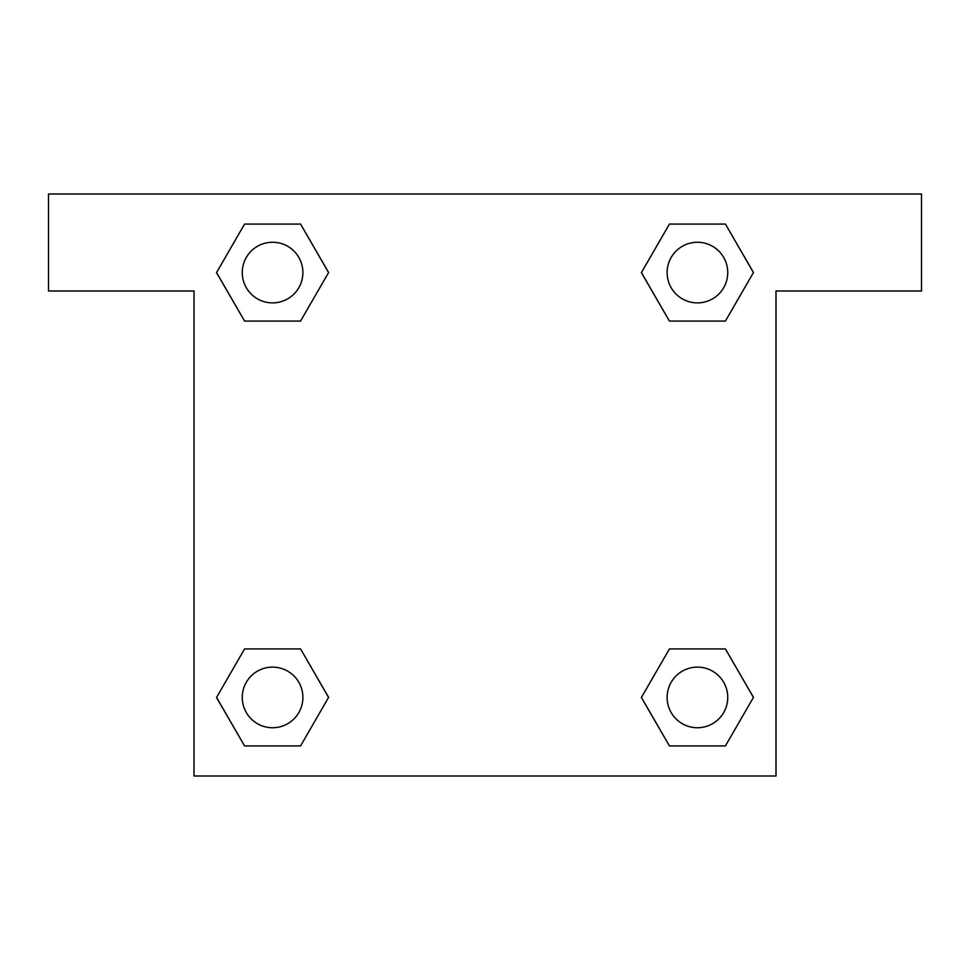 <?xml version="1.0" encoding="UTF-8"?>
<svg xmlns="http://www.w3.org/2000/svg" width="970" height="970" viewBox="0 0 970 970"><rect width="100%" height="100%" fill="white"/><g stroke="black" fill="none" stroke-linecap="round" stroke-linejoin="round"><path stroke-width="1.45" d="M688.009 321.07L725.427 321.07L669.433 321.07L641.425 272.57L669.433 224.07L725.427 224.07L753.435 272.57L725.427 321.07L669.433 321.07L688.009 321.07L669.433 321.07L641.364 272.606M244.573 321.07L300.567 321.07L244.573 321.07L216.565 272.57L244.573 224.07L300.567 224.07L328.575 272.57L300.567 321.07L244.573 321.07L216.504 272.606M281.991 648.93L244.573 648.93L300.567 648.93L328.575 697.43L300.567 745.93L244.573 745.93L216.565 697.43L244.573 648.93L300.567 648.93L281.991 648.93L300.567 648.93L328.636 697.394M725.427 648.93L669.433 648.93L725.427 648.93L753.435 697.43L725.427 745.93L669.433 745.93L641.425 697.43L669.433 648.93L725.427 648.93L753.496 697.394M921.5 194L48.5 194L48.5 291L194 291L194 776L776 776L776 291L921.5 291L921.5 194M300.567 224.07L244.573 224.07L300.567 224.07L328.636 272.534M244.573 745.93L300.567 745.93L244.573 745.93L216.504 697.466M669.433 745.93L725.427 745.93L669.433 745.93L641.364 697.466M725.427 224.07L669.433 224.07L725.427 224.07L753.496 272.534M727.742 697.43A30.312 30.312 0 0 0 682.274 671.179A30.312 30.312 0 0 0 682.274 723.681A30.312 30.312 0 0 0 727.742 697.43M302.882 697.43A30.312 30.312 0 0 0 257.414 671.179A30.312 30.312 0 0 0 257.414 723.681A30.312 30.312 0 0 0 302.882 697.43M727.742 272.57A30.312 30.312 0 0 0 682.274 246.319A30.312 30.312 0 0 0 682.274 298.821A30.312 30.312 0 0 0 727.742 272.57M302.882 272.57A30.312 30.312 0 0 0 257.414 246.319A30.312 30.312 0 0 0 257.414 298.821A30.312 30.312 0 0 0 302.882 272.57M669.433 648.93L688.009 648.93M300.567 321.07L281.991 321.07"/></g></svg>
